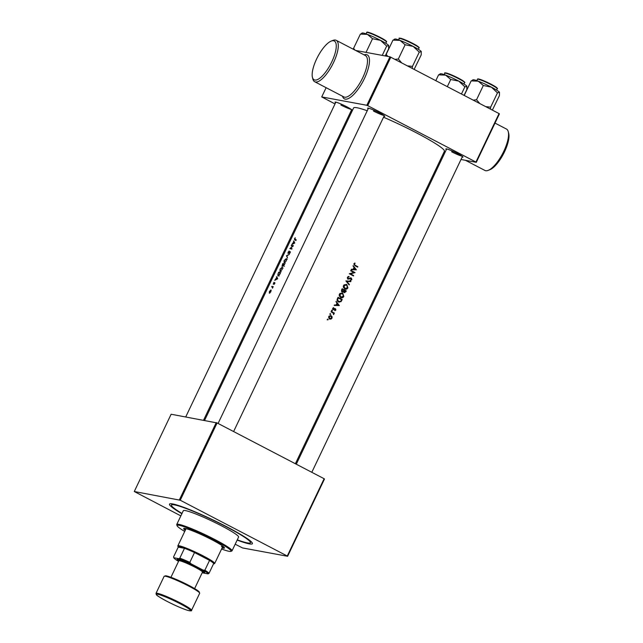 <?xml version="1.0" encoding="UTF-8"?>
<svg xmlns="http://www.w3.org/2000/svg" width="643" height="643" viewBox="0 0 643 643"><rect width="100%" height="100%" fill="white"/><g stroke="black" fill="none" stroke-linecap="round" stroke-linejoin="round"><path stroke-width="0.96" d="M508.291 131.791L508.726 133.543A21.87 7.435 117.5 0 1 504.522 151.796A21.87 7.435 117.5 0 1 489.87 169.72L488.19 170.371A23.333 7.925 -62.5 0 0 503.807 151.258A23.333 7.925 -62.5 0 0 508.291 131.791A23.333 7.925 -62.5 0 0 506.483 129.066L495.006 123.086M465.484 160.316L484.918 170.451A23.333 7.925 -62.5 0 0 488.19 170.371M316.613 58.979A21.87 7.435 -62.5 0 0 312.41 77.232A21.87 7.435 -62.5 0 0 331.82 61.792A21.87 7.435 -62.5 0 0 331.266 41.064A21.87 7.435 -62.5 0 0 316.613 58.979M331.266 41.064L332.953 40.405A23.333 7.925 117.5 0 1 336.217 40.332A23.333 7.925 117.5 0 1 333.548 62.524A23.333 7.925 117.5 0 1 314.652 81.709A23.333 7.925 117.5 0 1 312.844 78.993L312.41 77.232M335.566 102.784A9.476 0.924 25.5 0 1 335.14 102.084A9.476 0.924 25.5 0 1 346.907 106.842A9.476 0.924 25.5 0 1 352.171 110.21A9.476 0.924 25.5 0 1 351.359 110.315M340.886 105.01A8.753 0.852 -154.5 0 0 351.279 109.39M368.158 108.812A9.476 0.924 25.5 0 1 367.732 108.12A9.476 0.924 25.5 0 1 379.499 112.871A9.476 0.924 25.5 0 1 384.755 116.238A9.476 0.924 25.5 0 1 383.951 116.351M373.479 111.046A8.753 0.852 -154.5 0 0 383.871 115.418M446.355 149.57A9.476 0.924 25.5 0 1 445.929 148.871A9.476 0.924 25.5 0 1 457.695 153.629A9.476 0.924 25.5 0 1 462.96 156.996A9.476 0.924 25.5 0 1 462.148 157.101M451.675 151.796A8.753 0.852 -154.5 0 0 462.068 156.177M181.873 513.725A45.934 4.477 25.5 0 1 169.881 503.823A45.934 4.477 25.5 0 1 226.915 526.85A45.934 4.477 25.5 0 1 252.402 543.182A45.934 4.477 25.5 0 1 237.154 540.088M271.049 290.009L269.417 291.432L269.329 293.216L270.88 291.745L270.896 289.929L271.201 290.475M273.259 286.682A50.307 4.903 -154.5 0 0 271.852 286.384L271.651 286.794A50.307 4.903 25.5 0 1 272.102 286.882L272.511 288.209L272.841 287.043A50.307 4.903 25.5 0 1 273.066 287.091L273.259 286.682M280.597 272.656A50.307 4.903 -154.5 0 0 278.604 272.214L277.84 275.927L279.456 274.866L280.597 272.656M293.497 240.988L293.787 241.752L291.785 244.589L294.727 243.038L293.98 241.246M286.408 258.599L284.134 260.519L284.061 262.947L286.248 260.945L286.304 258.518M284.688 264.08A50.307 4.903 -154.5 0 0 282.703 263.638L282.012 266.266L282.928 265.503L283.121 266.122L284.688 264.08M283.233 265.663L283.121 266.122M289.318 254.379L286.456 255.761L287.55 258.084L286.858 255.874L289.318 254.379M288.104 252.201L288.024 253.495L289.969 251.976L289.286 253.712L290.178 252.707L290.154 251.566L288.538 253.254L288.297 252.225L289.109 251.011L288.265 252.289M289.969 251.976L290.162 252.731M295.225 237.749L294.502 238.786L294.655 239.952A50.307 4.903 25.5 0 1 296.045 240.273L296.238 239.863A50.307 4.903 -154.5 0 0 294.872 239.542L295.225 237.749M296.093 240.169L294.679 238.826M293.441 245.739A50.307 4.903 -154.5 0 0 291.448 245.296L291.247 245.706A50.307 4.903 25.5 0 1 292.734 246.028L289.848 248.648A50.307 4.903 25.5 0 1 291.842 249.09L292.035 248.68A50.307 4.903 -154.5 0 0 290.467 248.319L293.441 245.739M282.317 267.175L280.043 269.104L279.97 271.531L282.156 269.53L282.213 267.102M276.458 276.731L276.739 277.487L274.738 280.332L277.68 278.773L276.94 276.98M273.942 282.357L273.275 284.222L274.585 283.073L274.167 284.343L274.77 282.663L273.468 283.804L273.942 282.357M273.444 283.796L273.508 283.217M274.625 283.097L274.754 283.619M327.48 319.33L328.187 319.7L327.48 319.33M330.454 315.496L331.201 315.697L329.103 316.083L328.661 316.999L329.634 318.992L330.92 319.129L331.997 318.181L332.077 316.702L330.695 315.52M330.116 313.808L330.824 314.178L330.116 313.808M331.097 311.895L331.298 311.485A50.307 4.903 -154.5 0 1 334.36 313.101L334.159 313.511A50.307 4.903 25.5 0 0 333.717 313.27L333.58 314.596L333.154 313.069L332.142 312.442A50.307 4.903 25.5 0 0 331.097 311.895M331.748 310.4L332.455 310.77L331.748 310.4M332.744 308.302L333.203 309.693L334.987 309.146L335.525 309.822L335.075 310.609L335.895 310.006L335.493 308.769L333.379 309.275L333.596 307.619L332.744 308.302M334.183 305.433L334.4 304.975L336.056 305.047L336.948 303.183L336.12 301.374L339.327 305.578L334.183 305.433M337.414 298.649L338.049 297.323A50.307 4.903 -154.5 0 1 342.221 299.525L341.007 301.671L338.419 301.921C337.125 301.181 336.787 300.088 337.414 298.649M340.581 297.548C341.923 298.151 343 297.781 343.82 296.439L342.687 293.063L339.882 293.489L339.191 294.928L340.581 297.548L341.304 297.805M342.494 292.018L341.594 289.897L342.14 288.739A50.307 4.903 -154.5 0 1 346.312 290.941L344.592 292.694M344.672 288.964C346.014 289.575 347.099 289.205 347.911 287.855L346.786 284.487L343.973 284.905L343.29 286.344L344.672 288.964L345.395 289.221M345.87 280.919L350.933 281.24L350.724 281.69L346.85 281.401L349.382 284.495L349.173 284.945L345.87 280.919M348.056 279.054L351.199 278.507L351.44 279.359L350.628 280.34L351.842 279.609L351.375 278.081L348.265 278.644L347.927 277.471L349.02 276.474L347.839 276.803L347.349 277.832L348.393 279.166M349.294 273.749L353.899 272.503A50.307 4.903 25.5 0 0 350.692 270.816L350.893 270.398A50.307 4.903 -154.5 0 1 355.057 272.6L350.475 273.854A50.307 4.903 -154.5 0 1 353.658 275.542L353.457 275.951A50.307 4.903 25.5 0 0 349.294 273.749M351.231 269.698L351.448 269.24L353.103 269.313L353.996 267.44L353.16 265.639L356.375 269.843L351.231 269.698M353.883 263.839L354.872 265.655A50.307 4.903 25.5 0 1 357.661 267.134L357.862 266.724A50.307 4.903 -154.5 0 0 355.113 265.262L354.317 264.08L354.888 263.019L353.883 263.839M295.378 463.74L444.417 151.282A50.307 4.903 -154.5 0 0 416.495 132.86A50.307 4.903 -154.5 0 0 383.533 117.227M367.225 110.757A50.307 4.903 -154.5 0 0 353.602 107.968L204.57 420.426M348.747 278.716L348.249 278.628M350.17 277.889L350.636 277.977M349.864 278.813L351.199 278.507M342.14 291.898L343.619 291.592L344.254 292.573M333.725 309.315L332.873 309.179L332.632 308.375L333.757 308.029M334.464 308.576L334.955 308.664M333.203 309.693L335.316 309.187M331.933 310.939L331.426 310.842M330.301 314.347L329.795 314.25M329.634 318.992L329.136 318.896M327.673 319.868L327.166 319.78M499.41 113.851L476.294 162.317L475.941 162.052L499.056 113.586L499.41 113.851M442.167 156L443.196 156.193M461.007 159.488L476.294 162.317M326.13 87.697L321.725 96.924L366.831 105.275L389.955 56.809L499.056 113.586M390.815 57.171L367.7 105.637L475.941 162.052M355.651 50.459L389.955 56.809M321.725 96.924L335.011 103.933M350.539 112.027L351.44 112.501M367.7 105.637L366.831 105.275M324.49 478.995L287.622 556.275L287.268 556.01L324.128 478.722L324.49 478.995M235.193 544.195L242.515 547.932L287.622 556.275M180.249 500.23L134.274 491.517L171.134 414.237L217.109 422.949L180.249 500.23L287.268 556.01M217.109 422.949L324.128 478.722M179.381 499.868L216.249 422.58M134.274 491.517L180.852 515.879M354.526 263.188L353.811 263.984L354.614 265.173L357.862 266.724M354.598 263.325L355.105 263.413M354.012 263.726L354.518 263.815M353.827 263.984L354.317 264.08M352.999 265.985L356.375 269.843M355.933 269.819L351.263 269.626M355.491 269.401L353.634 269.329L354.325 267.874L355.491 269.401M354.325 267.874L353.835 267.785L353.144 269.24L353.634 269.329M350.829 270.534L355.057 272.6M354.598 272.608L350.475 273.854M349.969 273.757L353.658 275.542M348.522 276.506L349.061 276.948M348.554 276.852L347.421 277.374L347.927 277.471M347.421 277.374L347.759 278.556M350.925 278.001L351.842 279.609M351.432 279.536L350.186 280.26M349.39 278.724L347.558 278.958M350.499 281.208L350.724 281.69M350.306 281.61L346.85 281.401M346.352 281.304L349.382 284.495M346.296 284.399L347.911 287.855M347.501 287.775L345.17 289.165M347.485 287.646L344.873 288.554L343.965 285.781L346.585 284.897L347.485 287.646M345.428 288.755L344.383 288.466L345.428 288.755M343.466 285.693L343.965 285.781M343.338 287.236L344.383 288.466M345.524 284.608L346.585 284.897M346.103 284.809L343.458 285.693M342.076 288.876L346.312 290.941M345.894 290.861L345.5 291.689L343.804 292.485M341.642 291.801L343.619 291.592M345.693 291.126L344.447 292.155L344.375 290.427A50.307 4.903 25.5 0 1 345.693 291.126M344.656 292.235L343.989 292.075L344.656 292.235M344.375 290.427L343.78 290.58L344.254 290.668M343.78 290.58L343.643 291.721M343.949 290.202L343.418 291.175L342.333 291.48L342.381 289.374A50.307 4.903 25.5 0 1 343.949 290.202M342.558 291.56L341.835 291.392L342.558 291.56M341.634 289.816L342.132 289.905M341.417 290.869L341.835 291.392M341.883 289.286L342.381 289.374M342.205 292.975L343.82 296.439M343.41 296.359L341.071 297.749M343.394 296.23L340.774 297.13L339.866 294.365L342.494 293.481L343.394 296.23M341.337 297.331L340.292 297.042L341.337 297.331M339.375 294.277L339.866 294.365M339.247 295.82L340.292 297.042M341.433 293.184L342.494 293.481M342.012 293.393L339.359 294.269M337.985 297.46L342.221 299.525M341.803 299.445L340.581 301.599L341.007 301.671M340.581 301.599L338.99 302.162M338.29 297.958A50.307 4.903 25.5 0 1 341.602 299.71L340.726 301.237L338.62 301.511L337.591 299.702L338.29 297.958L337.792 297.87M339.247 301.736L338.13 301.422L339.247 301.736M337.551 298.352L337.085 299.614L337.591 299.702M337.085 299.614L338.13 301.422M335.951 301.72L339.327 305.578M338.885 305.562L334.215 305.361M338.443 305.136L336.586 305.063L337.278 303.609L338.443 305.136M337.278 303.609L336.787 303.52L336.096 304.975L336.586 305.063M335.011 308.68L335.895 310.006M335.445 309.918L334.601 310.521M333.251 309.701L332.696 309.596M332.712 308.391L333.138 308.471M331.764 310.135L331.949 310.673M331.225 311.622L334.36 313.101M333.283 313.189L333.717 313.27M333.412 314.17L333.846 314.314M330.132 313.543L330.317 314.081M330.711 315.609L332.077 316.702M330.454 319.041L331.997 318.181M331.627 317.988L329.827 318.574L329.208 316.71L331.008 316.107L331.627 317.988M330.213 318.719L329.329 318.486L330.213 318.719M328.774 316.629L329.208 316.71M328.718 317.867L329.329 318.486M330.124 315.882L331.008 316.107M330.51 316.018L328.702 316.613M283.885 264.337L282.703 263.638M283.917 264.273L284.544 264.386M284.471 264.538L283.266 265.696L284.367 266.266M283.659 265.889L283.595 264.273A50.307 4.903 25.5 0 1 284.27 264.434M283.579 264.321L282.526 266.025M282.526 266.017L282.687 264.08A50.307 4.903 25.5 0 1 283.394 264.225M286.215 261.018L284.166 262.497L285.331 263.116M284.736 262.786L284.262 262.537L284.327 260.536L285.99 258.888L287.236 259.523M286.649 259.233L286.175 258.984M285.99 258.888L286.014 260.913M286.923 256.002L286.456 255.761M286.963 256.099L286.432 255.818M290.371 252.048L289.728 251.718M327.496 319.073L327.689 319.611M295.844 240.57L295.724 239.413M294.309 242.017L293.787 241.752M294.277 242.893L293.192 243.448L293.883 241.993L294.639 243.078M294.422 242.274L293.883 241.993M292.629 246.004L291.448 245.296M292.661 245.931L293.152 246.02M291.89 248.986L290.467 248.319M282.116 269.594L280.067 271.081L281.24 271.692M280.645 271.37L280.163 271.113L280.235 269.12L281.891 267.472L283.145 268.107M282.558 267.818L282.076 267.568M281.891 267.472L281.915 269.489M279.793 272.921L278.604 272.214M279.826 272.849L280.452 272.97M278.54 275.783L277.832 274.36L278.596 272.664A50.307 4.903 25.5 0 1 280.179 273.018L279.359 274.593L277.929 275.477L279.102 276.096M277.262 277.76L276.739 277.487M277.237 278.628L276.144 279.191L276.844 277.736L277.591 278.813M277.374 278.009L276.844 277.736M274.939 283L274.481 282.759M273.034 287.083L271.852 286.384M270.856 291.785L269.457 292.782L269.907 293.015L269.578 291.464L270.816 290.395M270.703 290.339L270.695 291.697M222.1 547.949A22.601 2.202 -154.5 0 0 222.928 548.133A22.601 2.202 -154.5 0 0 224.479 548.037A22.601 2.202 -154.5 0 0 208.549 538.038A22.601 2.202 -154.5 0 0 185.224 528.482A22.601 2.202 -154.5 0 0 183.681 528.578A22.601 2.202 -154.5 0 0 185.248 530.371M184.115 528.385A22.601 2.202 -154.5 0 0 185.554 529.719M222.406 547.289A22.601 2.202 -154.5 0 0 223.242 547.474A22.601 2.202 -154.5 0 0 224.359 547.579M221.586 549.018A29.891 2.91 -154.5 0 0 229.012 551.3A29.891 2.91 -154.5 0 0 230.805 551.372A29.891 2.91 -154.5 0 0 211.274 538.593A29.891 2.91 -154.5 0 0 179.148 525.315A29.891 2.91 -154.5 0 0 177.106 525.757A29.891 2.91 -154.5 0 0 184.734 531.44M177.106 525.757L176.761 524.792A30.623 2.982 25.5 0 1 176.753 524.471A30.623 2.982 25.5 0 1 178.85 524.342A30.623 2.982 25.5 0 1 210.446 537.283A30.623 2.982 25.5 0 1 232.027 550.834A30.623 2.982 25.5 0 1 231.769 551.035L230.805 551.372M232.027 550.834L238.585 537.082A30.623 2.982 -154.5 0 0 217.004 523.531A30.623 2.982 -154.5 0 0 185.409 510.59A30.623 2.982 -154.5 0 0 183.311 510.711L176.753 524.471M237.275 539.831A43.748 4.26 -154.5 0 0 247.434 542.909A43.748 4.26 -154.5 0 0 250.432 542.732A43.748 4.26 -154.5 0 0 219.601 523.37A43.748 4.26 -154.5 0 0 174.462 504.884A43.748 4.26 -154.5 0 0 171.464 505.068A43.748 4.26 -154.5 0 0 182.001 513.46M213.476 563.959A19.684 1.921 -154.5 0 0 213.556 563.935A19.684 1.921 -154.5 0 0 213.685 563.517A19.684 1.921 -154.5 0 0 209.562 560.383L194.516 552.538A19.684 1.921 -154.5 0 0 184.493 548.31A19.684 1.921 -154.5 0 0 178.191 547.072L177.846 546.108A20.415 1.985 25.5 0 1 177.838 545.891L185.964 528.859A20.415 1.985 25.5 0 1 186.221 528.707M222.775 546.14A20.415 1.985 25.5 0 1 222.816 546.437A20.415 1.985 25.5 0 1 221.417 546.526M414.164 69.34L421.229 54.864L421.213 51.456A14.676 1.431 -154.5 0 0 418.601 49.463A14.676 1.431 -154.5 0 0 413.168 46.4L419.26 52.123L421.31 51.617A14.676 1.431 25.5 0 1 421.318 51.641M412.243 68.343L412.46 66.382L419.26 52.123M412.46 66.382L407.566 65.899M405.13 44.761L413.168 46.4A14.676 1.431 -154.5 0 0 400.018 40.405L405.13 44.761L398.33 59.019L395.027 59.365M401.642 62.813L398.33 59.019M387.817 56.415L386.162 54.39L392.961 40.131L400.018 40.405A14.676 1.431 -154.5 0 0 394.947 39.046L394.199 39.303M386.162 54.39L385.953 56.07M394.915 39.464L392.961 40.131M388.629 45.42A14.676 1.431 25.5 0 0 380.576 40.372A14.676 1.431 -154.5 0 0 373.776 37.053A14.676 1.431 -154.5 0 0 367.426 34.376L372.538 38.725L380.576 40.372L386.676 46.087L388.718 45.589A14.676 1.431 -154.5 0 0 388.629 45.42L388.637 48.828L385.245 55.941M382.239 55.378L386.676 46.087M366.028 52.38L372.538 38.725M354.952 50.098L353.57 48.362L360.377 34.103L367.426 34.376A14.676 1.431 -154.5 0 0 362.355 33.01L361.607 33.275M353.57 48.362L353.441 49.302M362.33 33.428L360.377 34.103M479.847 103.571L476.527 99.769L473.224 100.123M492.361 110.098L499.426 95.614L499.507 92.375A14.676 1.431 -154.5 0 0 499.418 92.206A14.676 1.431 -154.5 0 0 491.373 87.159L497.465 92.873L499.418 92.206M490.44 109.093L490.657 107.14L497.465 92.873M490.657 107.14L485.762 106.658M483.327 85.511L491.373 87.159A14.676 1.431 -154.5 0 0 478.223 81.163L483.327 85.511L476.527 99.769M464.776 95.719L464.359 95.148L471.166 80.889L478.223 81.163A14.676 1.431 -154.5 0 0 473.144 79.796L472.396 80.062M473.119 80.214L471.166 80.889M435.817 80.632L438.574 74.853L445.631 75.127L450.743 79.483L458.78 81.122L464.873 86.845L466.922 86.339A14.676 1.431 -154.5 0 0 466.826 86.178L466.842 89.586L464.085 95.357M440.527 74.186L438.574 74.853M461.465 93.991L464.873 86.845M447.335 86.628L450.743 79.483M466.826 86.178A14.676 1.431 -154.5 0 0 458.78 81.122A14.676 1.431 -154.5 0 0 445.631 75.127A14.676 1.431 25.5 0 0 440.559 73.768L439.812 74.025M177.838 545.891A20.415 1.985 25.5 0 1 203.365 555.994A20.415 1.985 25.5 0 1 214.69 563.469A20.415 1.985 25.5 0 1 214.521 563.606L213.556 563.935M202.328 572.704A18.96 1.849 -154.5 0 0 203.019 572.953L208.083 573.886A18.96 1.849 -154.5 0 0 203.124 570.108L204.876 570.204L209.562 560.383A19.684 1.921 -154.5 0 0 202.794 556.605A19.684 1.921 -154.5 0 0 194.516 552.538L189.83 562.368L190.955 563.766A18.96 1.849 -154.5 0 0 178.899 558.679L173.827 557.738A18.96 1.849 -154.5 0 0 173.851 557.859A18.96 1.849 -154.5 0 0 178.441 561.307M178.899 558.679L179.807 558.132L184.493 548.31L178.224 547.145L173.538 556.975L173.827 557.738L173.538 556.975M213.685 563.517L208.999 573.347L208.083 573.886M203.124 570.108L190.955 563.766M204.876 570.204A19.684 1.921 25.5 0 1 208.999 573.347M179.807 558.132A19.684 1.921 25.5 0 1 189.83 562.368M202.223 572.68A14.58 1.423 -154.5 0 0 203.686 572.841A14.58 1.423 -154.5 0 0 195.713 567.407A14.58 1.423 -154.5 0 0 177.484 560.35A14.58 1.423 -154.5 0 0 178.529 561.379M177.484 560.35L177.138 559.386A15.311 1.495 25.5 0 1 196.276 566.796A15.311 1.495 25.5 0 1 204.651 572.503L203.686 572.841M170.942 577.293L178.802 560.817A13.125 1.278 25.5 0 1 195.207 567.311A13.125 1.278 25.5 0 1 202.489 572.117L194.628 588.594M364.099 54.864A24.788 8.423 117.5 0 1 364.452 78.462A24.788 8.423 117.5 0 1 342.534 96.241M314.652 81.709L343.844 96.924A23.333 7.925 -62.5 0 0 362.732 77.731A23.333 7.925 -62.5 0 0 365.409 55.547L336.217 40.332M354.614 265.173L355.113 265.262M345.5 291.689L345.918 291.769M341.385 300.313L341.803 300.394M337.559 298.352L338.057 298.44M333.958 309.347L334.456 309.444M399.255 38.524C398.435 37.824 399.777 38.025 403.274 39.11L416.897 45.725C418.963 47.164 419.662 47.895 419.003 47.936A10.939 1.069 -154.5 0 0 416.985 46.216A10.939 1.069 -154.5 0 0 406.183 40.718A10.939 1.069 -154.5 0 0 399.255 38.524L398.604 39.89M399.85 38.451A10.497 1.021 25.5 0 1 405.982 40.204A10.497 1.021 25.5 0 1 416.857 45.701M367.266 32.415A10.497 1.021 25.5 0 1 375.496 35.1C386.982 40.533 387.207 42.004 386.411 41.908A10.939 1.069 -154.5 0 0 375.271 35.429A10.939 1.069 -154.5 0 0 366.671 32.488L366.02 33.854M375.512 35.108A10.497 1.021 25.5 0 1 386.097 41.401M486.293 81.886L495.335 86.628C497.385 88.212 498.003 88.895 497.2 88.694A10.939 1.069 -154.5 0 0 486.06 82.216A10.939 1.069 -154.5 0 0 477.46 79.274C477.628 79.009 476.961 77.811 486.293 81.886A10.497 1.021 25.5 0 1 496.886 88.187M478.054 79.202A10.497 1.021 25.5 0 1 486.285 81.886M462.59 80.938A10.939 1.069 -154.5 0 0 451.796 75.44A10.939 1.069 -154.5 0 0 444.868 73.246C444.048 72.546 445.39 72.747 448.886 73.832L462.51 80.447C464.584 81.902 465.283 82.642 464.616 82.666A10.939 1.069 -154.5 0 0 462.59 80.938M445.462 73.173A10.497 1.021 25.5 0 1 451.595 74.926A10.497 1.021 25.5 0 1 462.47 80.431M164.126 576.329L156.008 593.36A19.684 1.921 25.5 0 1 180.619 603.102A19.684 1.921 25.5 0 1 191.542 610.311L199.668 593.28A19.684 1.921 -154.5 0 0 188.737 586.07A19.684 1.921 -154.5 0 0 164.126 576.329L166.031 575.815C171.159 577.06 178.762 580.243 188.825 585.379L198.856 591.472L199.668 593.28M180.048 603.713A18.96 1.849 -154.5 0 0 157.656 594.253A18.96 1.849 -154.5 0 0 166.875 601.269A18.96 1.849 -154.5 0 0 189.275 610.729A18.96 1.849 -154.5 0 0 180.048 603.713M165.106 576.192A18.96 1.849 25.5 0 1 188.801 585.371M188.841 585.395A18.96 1.849 25.5 0 1 199.161 592.436M348.458 278.716L347.959 278.62M351.046 277.969L350.588 277.889M350.998 278.435L350.539 278.347M335.196 309.146L334.714 309.058M333.524 309.323L333.018 309.227M294.655 239.469L295.86 240.104M250.432 542.732L251.019 541.502M171.464 505.068L172.051 503.831M296.278 464.206L446.66 148.927M311.807 472.3L462.454 156.458M419.003 47.936L418.352 49.302M386.411 41.908L385.76 43.274M366.671 32.488C366.84 32.222 366.172 31.025 375.504 35.1M368.463 108.177L218.081 423.456M384.257 115.708L233.61 431.541M477.46 79.274L476.809 80.64M497.2 88.694L496.549 90.06M203.534 420.233L351.665 109.672M185.723 416.937L335.871 102.141M444.868 73.246L444.217 74.612M464.616 82.666L463.957 84.032M214.69 563.469L222.816 546.437M173.851 557.859L173.642 557.272M156.008 593.36L156.297 594.646C157.173 595.064 154.232 594.373 166.85 601.261C175.619 605.746 182.725 608.825 188.182 610.488C190.907 611.019 192.024 610.963 191.542 610.311"/></g></svg>
